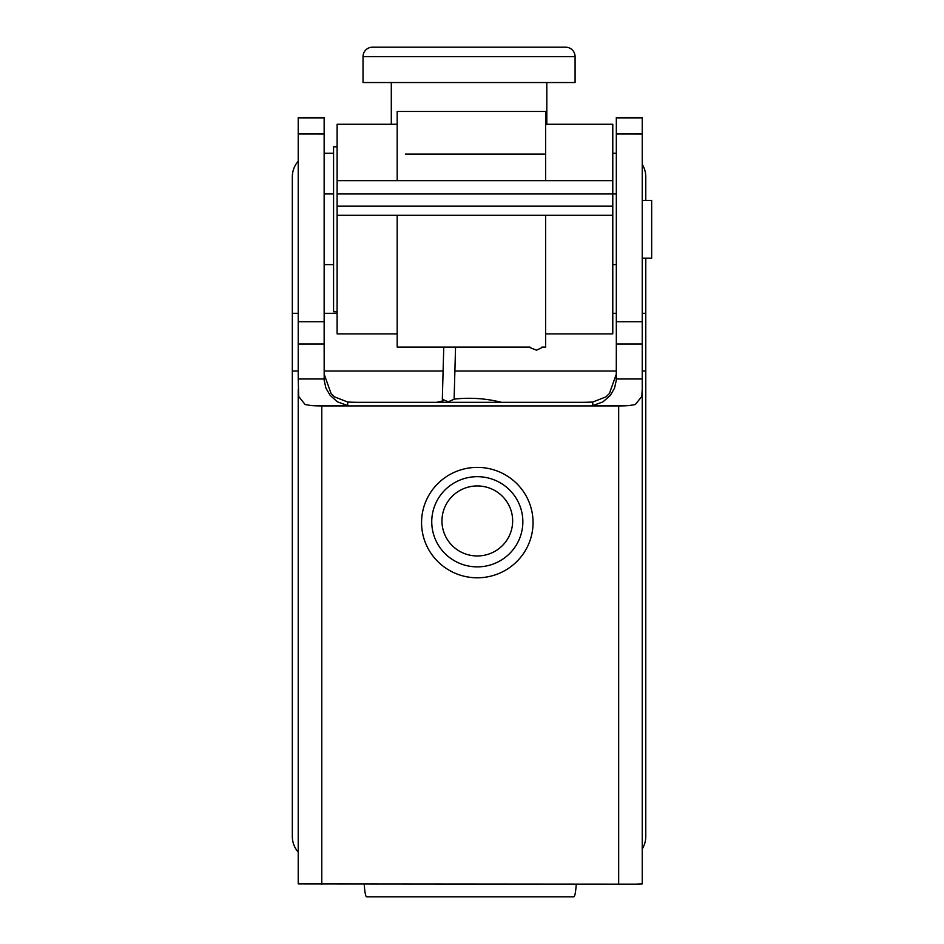 <?xml version="1.0" encoding="UTF-8"?>
<svg xmlns="http://www.w3.org/2000/svg" width="944" height="944" viewBox="0 0 944 944"><rect width="100%" height="100%" fill="white"/><g stroke="black" fill="none" stroke-linecap="round" stroke-linejoin="round"><path stroke-width="1.42" d="M454.111 399.135A131.948 131.948 0 0 1 501.441 402.321M298.221 852.125A23.565 23.565 0 0 1 292.333 836.549L292.333 176.799A23.565 23.565 0 0 1 298.221 161.212M645.779 258.149L645.779 836.549A23.565 23.565 0 0 1 642.239 848.951M642.239 164.386A23.565 23.565 0 0 1 645.779 176.799L645.779 200.423M616.326 153.235L612.786 153.235M333.574 153.235L324.146 153.235M436.671 402.321A131.948 131.948 0 0 1 443.468 400.787M324.146 378.981L298.221 378.981L298.221 344.005L324.146 344.005L324.181 380.302L325.94 388.161L330.14 395.371L337.48 401.861L347.711 405.601L347.711 402.038A35.341 4.921 0 0 0 359.487 402.321L580.973 402.321A35.341 4.921 0 0 0 592.761 402.038L592.761 405.601L602.98 401.861L610.331 395.371L614.532 388.161L616.279 380.302L616.326 344.005L642.239 344.005L642.239 378.981L616.326 378.981M347.711 402.038L334.495 396.869L331.049 393.483L324.146 374.072M616.326 374.072L609.423 393.483L605.965 396.869L592.761 402.038M298.221 321.739L298.221 133.989L324.146 133.989L324.146 117.457L298.221 117.457L298.221 133.989L324.146 134.013L324.146 321.739L298.221 321.739L298.221 344.005M324.146 344.005L324.146 321.739M616.326 321.739L616.326 133.989L642.239 133.989L642.239 117.457L616.326 117.457L616.326 133.989L642.239 134.013L642.239 321.739L616.326 321.739L616.326 344.005M642.239 344.005L642.239 321.739M298.221 378.981L298.67 396.445L305.124 404.528L311.52 405.601L347.711 405.601M298.221 389.483L298.221 883.891L635.336 884.15L642.239 883.891L642.239 378.981M592.761 405.601L628.952 405.601L635.336 404.528L641.802 396.445L642.239 389.483M628.952 405.601A23.565 3.28 180 0 1 618.674 405.92L321.786 405.92A23.565 3.28 180 0 1 311.52 405.601M364.207 884.257C364.821 892.387 365.611 896.564 366.567 896.8L573.893 896.8C574.849 896.564 575.639 892.387 576.265 884.257M545.632 180.67L545.632 111.475L397.188 111.475L397.188 180.67M397.188 215.303L397.188 347.097L530.08 347.097M541.856 347.097L545.632 347.097L545.632 215.303M337.102 146.816L333.574 146.816L333.574 311.756L337.102 311.756M545.632 333.881L612.786 333.881L612.786 124.266L545.632 124.266M397.188 124.266L337.102 124.266L337.102 333.881L397.188 333.881M544.452 154.108L405.436 154.108M530.091 347.663L536.534 350.177L541.88 347.652M443.763 347.097L442.323 399.218L448.152 401.825L454.111 399.229L455.551 347.097M642.239 258.149L651.667 258.149L651.667 200.423L642.239 200.423M545.632 47.2L565.657 47.2A9.428 9.428 0 0 1 575.085 56.628L575.085 82.541L363.027 82.541L363.027 56.628A9.428 9.428 0 0 1 372.443 47.2L392.48 47.2M565.657 47.2A9.428 9.428 0 0 1 575.085 56.628L363.027 56.628A9.428 9.428 0 0 1 372.443 47.2L565.657 47.2M546.812 82.541L546.812 124.266M391.3 124.266L391.3 82.541M616.326 117.917L642.239 117.917M298.221 117.917L324.146 117.917M477.298 476.673A45.548 45.1 0 0 1 522.846 521.772A45.548 45.1 0 0 1 477.298 566.872A45.548 45.1 0 0 1 431.75 521.772A45.548 45.1 0 0 1 477.298 476.673M477.298 485.948A35.341 34.999 0 0 1 512.651 520.946A35.341 34.999 0 0 1 477.298 555.957A35.341 34.999 0 0 1 441.957 520.946A35.341 34.999 0 0 1 477.298 485.948M477.298 467.386A55.755 55.212 180 0 0 421.555 522.587A55.755 55.212 180 0 0 477.298 577.799A55.755 55.212 180 0 0 533.053 522.587A55.755 55.212 180 0 0 477.298 467.386M618.674 405.92L618.674 884.257M321.786 884.257L321.786 405.92M612.786 206.181L337.102 206.181M612.786 180.67L337.102 180.67M337.102 193.968L612.786 193.968M337.102 215.303L612.786 215.303M366.567 896.8L573.893 896.8M324.146 264.627L333.574 264.627M612.786 264.627L616.326 264.627M612.786 193.945L616.326 193.945M324.146 193.945L333.574 193.945M645.779 371.027L642.239 371.027M616.326 371.027L454.89 371.027M443.102 371.027L324.146 371.027M298.221 371.027L292.333 371.027M645.779 313.302L642.239 313.302M616.326 313.302L612.786 313.302M337.102 313.302L324.146 313.302M298.221 313.302L292.333 313.302"/></g></svg>
